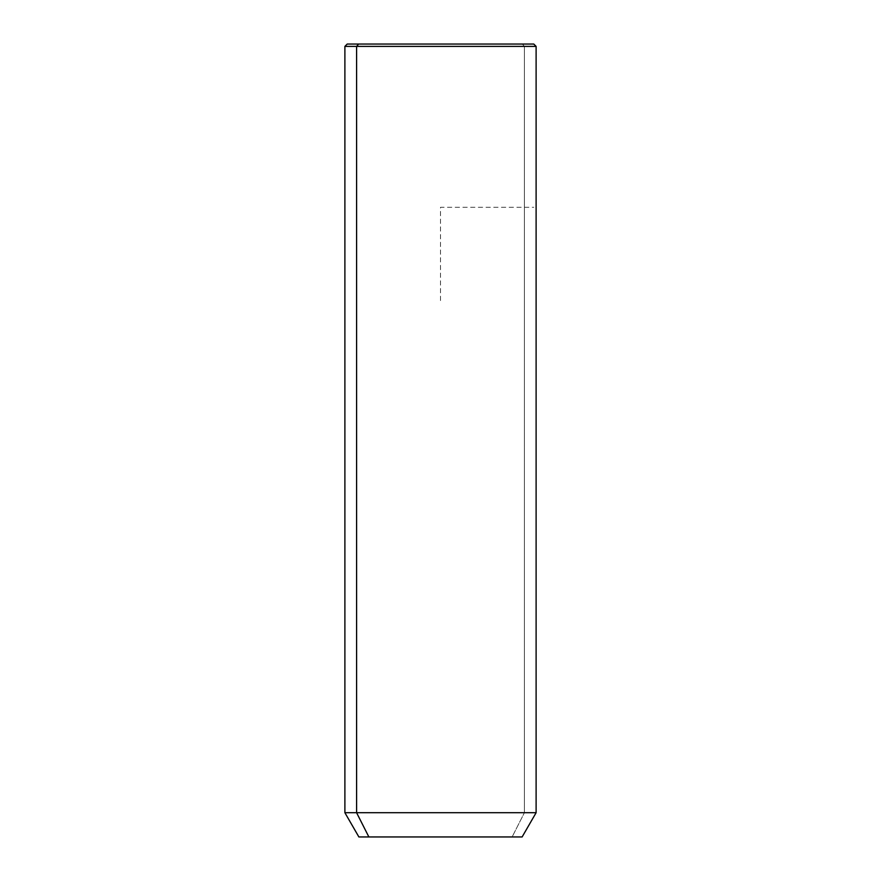 <?xml version="1.0" encoding="UTF-8"?>
<svg xmlns="http://www.w3.org/2000/svg" width="881" height="881" viewBox="0 0 881 881"><rect width="100%" height="100%" fill="white"/><g stroke="black" fill="none" stroke-linecap="round" stroke-linejoin="round"><path stroke-width="0.66" stroke-dasharray="4.41 3.3" d="M358.875 836.95L512.125 836.95L524.404 812.711L536.111 812.711L524.404 812.711L512.125 836.95L522.125 836.95M524.404 812.711L344.889 812.711L524.404 812.711L524.404 46.385L524.404 812.711M512.125 836.95L368.875 836.95M358.633 44.05L522.367 44.05L524.404 46.385L344.889 46.385L524.404 46.385L522.367 44.05L347.213 44.05M533.787 44.05L522.367 44.05M440.5 300.575L440.5 207.299L533.787 207.299"/><path stroke-width="1.32" d="M522.125 836.95L368.875 836.95L356.596 812.711L536.111 812.711L356.596 812.711L368.875 836.95L358.875 836.95L344.889 812.711L356.596 812.711L356.596 46.385L536.111 46.385L356.596 46.385L356.596 812.711L344.889 812.711L344.889 46.385L356.596 46.385L344.889 46.385L347.213 44.05L358.633 44.05L356.596 46.385L358.633 44.05L533.787 44.05L536.111 46.385L536.111 812.711L522.125 836.95M368.875 836.95L512.125 836.95M522.367 44.05L358.633 44.05"/></g></svg>
